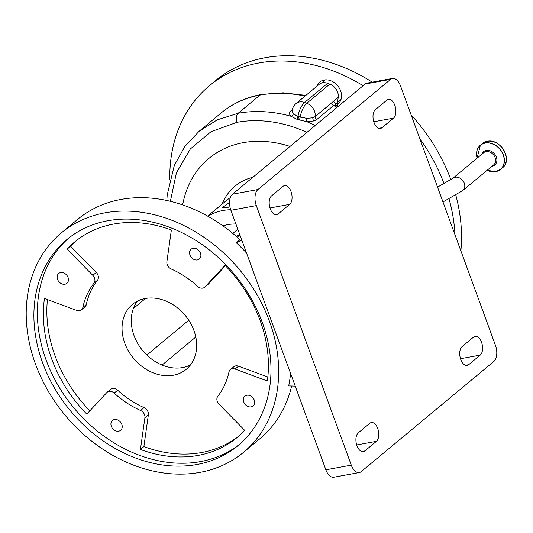 <?xml version="1.0" encoding="UTF-8"?>
<svg xmlns="http://www.w3.org/2000/svg" width="533" height="533" viewBox="0 0 533 533"><rect width="100%" height="100%" fill="white"/><g stroke="black" fill="none" stroke-linecap="round" stroke-linejoin="round"><path stroke-width="0.8" d="M335.09 105.454L334.924 104.741L335.344 105.068L333.578 105.587L316.855 119.479L314.077 120.931L306.702 121.651L297.554 119.485A140.505 111.917 -129.7 0 0 296.921 119.272L291.005 116.261C289.019 114.309 289.059 112.436 291.118 110.637L292.317 109.645M316.962 86.179A14.258 11.36 50.3 0 1 319.82 82.029A14.258 11.36 50.3 0 1 334.438 82.708A14.258 11.36 50.3 0 1 341.433 97.626A14.258 11.36 50.3 0 1 338.042 103.968A14.258 11.36 50.3 0 1 337.389 104.461M169.8 179.361A161.199 128.4 50.3 0 1 209.489 85.673A161.199 128.4 50.3 0 1 258.798 62.987A161.199 128.4 50.3 0 1 363.14 85.7M419.844 138.747A161.199 128.4 50.3 0 1 444.136 183.905M449.092 199.076A161.199 128.4 50.3 0 1 454.989 234.786M209.489 85.673L215.832 80.41A161.199 128.4 50.3 0 1 265.141 57.717A161.199 128.4 50.3 0 1 372.241 82.162M340.594 100.584A14.258 11.36 50.3 0 1 338.881 100.85M323.038 81.769A14.258 11.36 50.3 0 1 323.618 80.137M411.15 114.975A161.199 128.4 50.3 0 1 450.911 179.788M455.862 195.351A161.199 128.4 50.3 0 1 460.872 250.863M327.622 83.328L304.556 102.483A11.16 8.888 50.3 0 0 296.068 103.535L319.134 84.374A11.16 8.888 50.3 0 1 327.622 83.328L329.8 84.127A11.16 8.888 50.3 0 1 338.228 97.386L337.489 102.622A12.399 9.874 -129.7 0 0 337.549 106.094M335.124 104.941A2.478 1.899 173.5 0 1 335.377 104.375L335.43 105.114M290.025 146.428A112.396 89.524 -129.7 0 0 243.215 142.671A112.396 89.524 -129.7 0 0 182.659 204.912M306.981 132.351A133.95 106.693 -129.7 0 0 236.912 122.33L211.001 131.711L190.341 148.967L176.423 172.792L170.373 201.307M221.135 112.969C232.628 103.502 245.966 97.359 261.15 94.534A7.442 4.104 79.6 0 0 260.017 95.081A127.101 101.237 -129.7 0 0 221.135 112.969L199.175 131.211L217.264 119.832L238.098 113.282A140.739 112.103 50.3 0 1 291.005 116.261A2.478 1.939 132.7 0 0 293.303 113.736L298 116.454A142.904 113.829 50.3 0 1 298.653 116.667L306.775 118.339L312.871 117.78L315.15 116.6L331.872 102.709C333.825 101.237 334.99 101.796 335.377 104.375L337.489 102.622M296.068 103.535A11.16 11.16 0 0 0 292.144 110.564L293.303 113.736M292.144 110.564A11.16 5.463 8 0 0 298.007 116.434L298 116.454A2.478 0.919 108.5 0 1 296.921 119.272M338.228 97.386L315.156 116.547A11.16 5.463 -172 0 1 312.871 117.78A2.478 1.599 72.1 0 0 314.077 120.931M299.066 120.005A2.478 0.899 109.4 0 0 300.186 117.207A11.16 3.958 110.3 0 1 306.728 103.289L304.556 102.483A11.16 3.958 110.3 0 0 298.007 116.434L298.653 116.667A2.478 0.913 108.8 0 1 297.554 119.485M315.256 125.475A140.739 112.103 50.3 0 0 306.702 121.651A2.478 0.453 94.1 0 1 306.775 118.339M235.912 224.02A46.544 37.07 -129.7 0 0 228.064 224.566A46.544 37.07 -129.7 0 0 223.027 225.912M229.556 202.487L222.234 207.71L226.292 207.697L229.943 206.877M207.957 216.311A62.001 49.382 50.3 0 1 222.914 210.502A62.001 49.382 50.3 0 1 230.696 209.742M207.663 216.145L227.018 200.068A62.001 49.382 50.3 0 1 230.356 197.583M223.067 225.939A46.498 37.037 50.3 0 1 235.926 224.06M188.769 320.24L146.855 355.051M145.476 298.467L133.397 308.494M195.804 337.029L162.065 365.052M291.651 386.005A142.597 113.582 50.3 0 1 259.698 438.892L243.548 452.304A142.597 113.582 50.3 0 1 199.928 472.378A142.597 113.582 50.3 0 1 47.963 390.676A142.597 113.582 50.3 0 1 61.328 232.908A142.597 113.582 50.3 0 1 104.954 212.834A142.597 113.582 50.3 0 1 256.913 294.536A142.597 113.582 50.3 0 1 243.548 452.304M61.328 232.908L77.478 219.496A142.597 113.582 50.3 0 1 121.098 199.422A142.597 113.582 50.3 0 1 239.963 239.723L236.299 242.768A142.597 113.582 50.3 0 1 246.539 253.055M137.474 301.112A42.16 33.579 -129.7 0 0 139.706 346.597A42.16 33.579 -129.7 0 0 182.626 367.563A42.16 33.579 -129.7 0 0 190.481 364.938M197.363 259.937A6.389 5.09 -129.7 0 0 199.315 259.038A6.389 5.09 -129.7 0 0 199.915 251.962A6.389 5.09 -129.7 0 0 193.106 248.298A6.389 5.09 -129.7 0 0 191.147 249.197A6.389 5.09 -129.7 0 0 190.554 256.273A6.389 5.09 -129.7 0 0 197.363 259.937M251.136 406.872A6.389 5.09 -129.7 0 0 253.088 405.973A6.389 5.09 -129.7 0 0 253.688 398.897A6.389 5.09 -129.7 0 0 246.879 395.239A6.389 5.09 -129.7 0 0 244.92 396.139A6.389 5.09 -129.7 0 0 244.321 403.208A6.389 5.09 -129.7 0 0 251.136 406.872M118.699 431.164A6.389 5.09 -129.7 0 0 120.651 430.264A6.389 5.09 -129.7 0 0 121.251 423.189A6.389 5.09 -129.7 0 0 114.435 419.531A6.389 5.09 -129.7 0 0 112.483 420.43A6.389 5.09 -129.7 0 0 111.883 427.499A6.389 5.09 -129.7 0 0 118.699 431.164M64.926 284.222A6.389 5.09 -129.7 0 0 66.878 283.323A6.389 5.09 -129.7 0 0 67.478 276.254A6.389 5.09 -129.7 0 0 60.669 272.59A6.389 5.09 -129.7 0 0 58.71 273.489A6.389 5.09 -129.7 0 0 58.11 280.565A6.389 5.09 -129.7 0 0 64.926 284.222M145.322 298.493A42.16 33.579 50.3 0 1 190.248 322.645A42.16 33.579 50.3 0 1 186.297 369.289A42.16 33.579 50.3 0 1 173.398 375.225A42.16 33.579 50.3 0 1 128.473 351.067A42.16 33.579 50.3 0 1 132.424 304.423A42.16 33.579 50.3 0 1 145.322 298.493M392.481 78.444A12.399 6.842 79.6 0 1 400.49 85.853L495.47 345.391A12.399 6.842 79.6 0 1 493.831 361.467L361.181 471.638A12.399 6.842 79.6 0 1 359.289 472.551A12.399 6.842 79.6 0 1 351.287 465.142L256.306 205.605L230.882 210.269A12.399 6.842 -100.4 0 1 232.515 194.192L365.165 84.021A12.399 6.842 -100.4 0 1 367.057 83.108L392.481 78.444A12.399 6.842 79.6 0 0 390.589 79.357L365.165 84.021M295.229 386.112L288.686 385.912A142.597 113.582 50.3 0 0 290.578 373.4M237.192 237.212L239.917 234.953M241.889 240.343L236.299 242.768M232.781 233.434L237.825 229.243M236.179 236.326L239.837 234.74M359.289 472.551L333.865 477.215A12.399 6.842 -100.4 0 1 325.856 469.806L230.882 210.269M394.813 105.281A9.92 5.477 -100.4 0 1 393.501 118.139L381.968 127.72A9.92 5.477 -100.4 0 1 380.455 128.446A9.92 5.477 -100.4 0 1 373.606 121.131A9.92 5.477 -100.4 0 1 375.359 109.665L386.898 100.084A9.92 5.477 -100.4 0 1 388.41 99.358A9.92 5.477 -100.4 0 1 394.813 105.281M291.005 191.5A9.92 5.477 -100.4 0 1 289.692 204.359L278.159 213.94A9.92 5.477 -100.4 0 1 276.647 214.672A9.92 5.477 -100.4 0 1 269.798 207.35A9.92 5.477 -100.4 0 1 271.55 195.884L283.083 186.303A9.92 5.477 -100.4 0 1 284.602 185.577A9.92 5.477 -100.4 0 1 291.005 191.5M377.724 428.472A9.92 5.477 -100.4 0 1 376.411 441.331L364.878 450.911A9.92 5.477 -100.4 0 1 363.366 451.638A9.92 5.477 -100.4 0 1 356.517 444.322A9.92 5.477 -100.4 0 1 358.269 432.856L369.802 423.275A9.92 5.477 -100.4 0 1 371.321 422.549A9.92 5.477 -100.4 0 1 377.724 428.472M481.532 342.253A9.92 5.477 -100.4 0 1 480.22 355.111L468.687 364.692A9.92 5.477 -100.4 0 1 467.175 365.418A9.92 5.477 -100.4 0 1 460.325 358.103A9.92 5.477 -100.4 0 1 462.084 346.637L473.617 337.056A9.92 5.477 -100.4 0 1 475.13 336.323A9.92 5.477 -100.4 0 1 481.532 342.253M232.515 194.192L257.945 189.528L390.589 79.357M257.945 189.528A12.399 6.842 79.6 0 0 256.306 205.605M107.839 220.735A133.923 106.673 -129.7 0 0 66.878 239.584A133.923 106.673 -129.7 0 0 54.326 387.751A133.923 106.673 -129.7 0 0 197.037 464.476A133.923 106.673 -129.7 0 0 238.004 445.628A133.923 106.673 -129.7 0 0 250.557 297.461A133.923 106.673 -129.7 0 0 107.839 220.735M68.624 238.171A133.923 106.673 -129.7 0 0 58.49 386.085A133.923 106.673 -129.7 0 0 200.501 461.605A133.923 106.673 -129.7 0 0 239.717 444.169M47.43 299.559A127.101 101.237 -129.7 0 0 89.837 410.836M76.446 240.543A127.101 101.237 -129.7 0 0 70.576 246.253L67.118 249.124L92.822 275.354A6.203 4.937 50.3 0 1 94.001 283.143A84.321 67.165 -129.7 0 0 82.842 307.428A6.203 4.937 50.3 0 1 81.429 309.826A6.203 4.937 50.3 0 1 76.712 310.406L44.452 298.46A127.101 101.237 -129.7 0 0 86.779 414.121L106.787 392.588A6.203 4.937 50.3 0 1 107.16 392.241L110.617 389.363A6.203 4.937 50.3 0 1 112.516 388.49A6.203 4.937 50.3 0 1 117.646 390.209A84.321 67.165 -129.7 0 0 144.057 407.605A6.203 4.937 50.3 0 1 148.367 414.821L143.89 446.587A127.101 101.237 -129.7 0 0 238.817 436.047M107.16 392.241A6.203 4.937 50.3 0 1 109.052 391.369A6.203 4.937 50.3 0 1 114.189 393.087A84.321 67.165 -129.7 0 0 140.599 410.483A6.203 4.937 50.3 0 1 144.909 417.699L140.432 449.459A127.101 101.237 -129.7 0 0 237.105 437.506A127.101 101.237 -129.7 0 0 244.68 430.338L218.983 404.114A6.203 4.937 50.3 0 1 217.804 396.319A84.321 67.165 -129.7 0 0 228.963 372.034A6.203 4.937 50.3 0 1 230.369 369.642L233.834 366.764A6.203 4.937 50.3 0 1 235.726 365.891A6.203 4.937 50.3 0 1 238.544 366.184L267.832 377.031M225.426 265.754L208.47 284.002A6.203 4.937 50.3 0 1 208.103 284.349L204.645 287.227A6.203 4.937 50.3 0 1 197.616 286.381A84.321 67.165 -129.7 0 0 171.206 268.985A6.203 4.937 50.3 0 1 166.889 261.77L171.373 230.003A127.101 101.237 -129.7 0 0 113.576 224.067A127.101 101.237 -129.7 0 0 74.693 241.955A127.101 101.237 -129.7 0 0 67.118 249.124M70.576 246.253L96.28 272.476A6.203 4.937 50.3 0 1 97.459 280.271A84.321 67.165 -129.7 0 0 86.299 304.556A6.203 4.937 50.3 0 1 84.894 306.948L81.429 309.826M230.369 369.642A6.203 4.937 50.3 0 1 232.268 368.769A6.203 4.937 50.3 0 1 235.086 369.056L267.346 381.002A127.101 101.237 -129.7 0 0 225.019 265.341L205.012 286.874A6.203 4.937 50.3 0 1 204.645 287.227M143.89 446.587L140.432 449.459M487.195 141.325A15.75 12.545 -129.7 0 0 482.378 143.544L487.222 141.312C500.36 137.987 513.172 160.133 502.506 167.768A15.75 12.545 -129.7 0 0 503.978 150.346A15.75 12.545 -129.7 0 0 487.195 141.325M485.217 142.971A15.75 12.545 -129.7 0 0 480.4 145.183A15.75 12.545 -129.7 0 0 477.075 158.181A15.644 12.459 -129.7 0 1 485.183 143.124A15.644 12.459 -129.7 0 1 503.225 155.003A15.644 12.459 -129.7 0 1 495.603 171.593A15.644 12.459 -129.7 0 1 487.142 170.293A15.75 12.545 -129.7 0 0 495.71 171.633A15.75 12.545 -129.7 0 0 500.527 169.414A15.75 12.545 -129.7 0 0 501.999 151.992A15.75 12.545 -129.7 0 0 485.217 142.971M491.992 166.263A8.688 6.922 -129.7 0 0 492.112 166.243A8.688 6.922 -129.7 0 0 496.343 157.028A8.688 6.922 -129.7 0 0 486.323 150.426A8.688 6.922 -129.7 0 0 481.932 154.15M462.857 190.461L493.705 164.844A7.875 6.269 -129.7 0 0 495.13 157.601A7.875 6.269 -129.7 0 0 486.049 151.619A7.875 6.269 -129.7 0 0 483.644 152.731L452.797 178.348A7.875 6.269 50.3 0 1 464.283 183.219A7.875 6.269 50.3 0 1 462.857 190.461L442.976 201.954M337.176 107.266A140.739 112.103 -129.7 0 0 333.578 105.587A2.478 1.972 50.3 0 1 331.872 102.709M329.8 84.127L306.728 103.289A11.16 8.888 50.3 0 1 314.523 111.244A11.16 8.888 50.3 0 1 315.156 116.547L315.15 116.6A2.478 1.972 50.3 0 0 316.855 119.479M222.074 204.172A67.578 53.826 50.3 0 1 252.882 177.276M305.009 96.107A140.739 112.103 -129.7 0 0 260.017 95.081L238.098 113.282A7.442 4.104 -100.4 0 0 236.912 122.33M291.118 110.637A2.478 1.972 -129.7 0 0 292.137 110.624M393.501 118.139L373.793 121.757M289.692 204.359L269.978 207.977M376.411 441.331L356.697 444.948M480.22 355.111L460.512 358.729M238.544 366.184L235.086 369.056M117.646 390.209L114.189 393.087M468.687 364.692L465.502 365.278M364.878 450.911L361.687 451.498M278.159 213.94L274.968 214.526M381.968 127.72L378.783 128.306M325.856 469.806L351.287 465.142M144.057 407.605L140.599 410.483M148.367 414.821L144.909 417.699M208.47 284.002L205.012 286.874M96.28 272.476L92.822 275.354M97.459 280.271L94.001 283.143M86.299 304.556L82.842 307.428M482.378 143.544L480.4 145.183L477.055 158.201M487.115 170.313L495.683 171.646L500.527 169.414L502.506 167.768M452.797 178.348L437.553 187.13M325.323 79.87L321.459 83.088M341.173 98.951L337.589 101.93M305.882 95.387L283.156 92.789L261.15 94.534M335.344 105.068L338.208 106.407M166.842 200.495L167.209 194.978L174.331 165.377L184.771 146.602L199.175 131.211"/></g></svg>
